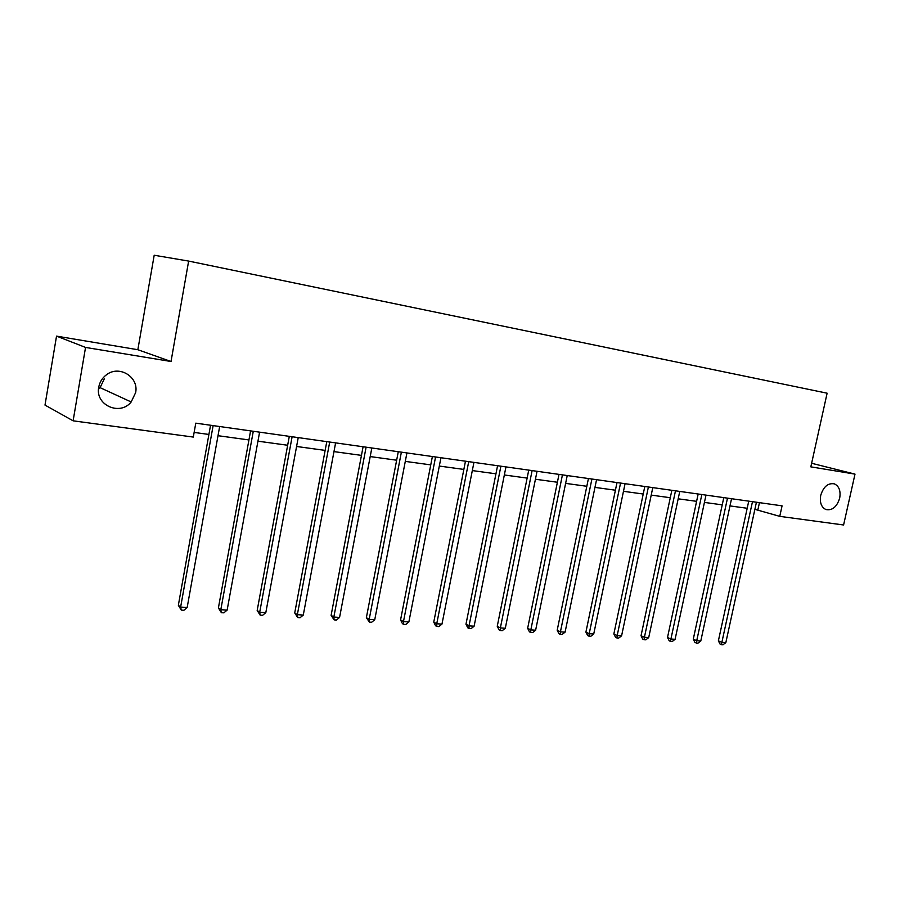 <?xml version="1.0" encoding="UTF-8"?>
<svg xmlns="http://www.w3.org/2000/svg" width="900" height="900" viewBox="0 0 900 900"><rect width="100%" height="100%" fill="white"/><g stroke="black" fill="none" stroke-linecap="round" stroke-linejoin="round"><path stroke-width="1.35" d="M104.276 378.911L100.091 387.652L98.516 389.239M135.619 392.647L131.175 401.963C120.004 416.239 94.871 405.067 98.752 387.124C99.709 382.016 102.285 377.899 106.481 374.771C119.317 364.702 139.095 377.111 135.619 392.647M839.678 498.161C836.876 506.959 832.275 510.739 825.84 509.512C821.273 507.161 819.562 502.436 820.744 495.315C823.466 486.664 827.989 482.839 834.311 483.84C839.092 486.113 840.881 490.882 839.678 498.161M56.531 336.127L85.545 347.423L171.023 361.496L137.846 349.718L56.531 336.127L45 405.101L73.114 420.817L193.309 437.074L195.784 423.157L782.066 505.845L779.76 516.352L843.592 524.981L855 474.12L811.631 463.275M137.846 349.718L154.192 255.24L188.64 261.079L827.123 393.199L810.832 466.853L855 474.12M85.545 347.423L73.114 420.817M171.023 361.496L188.64 261.079M754.875 509.332L779.76 516.352M194.141 432.428L208.901 434.452M218.014 435.701L248.929 439.942M257.94 441.18L287.662 445.252M296.572 446.479L325.147 450.394M333.979 451.609L361.463 455.377M370.192 456.57L396.641 460.204M405.293 461.385L430.762 464.884M439.312 466.054L463.849 469.418M472.32 470.576L495.956 473.816M504.349 474.975L527.13 478.091M535.433 479.239L557.404 482.243M565.627 483.379L586.822 486.281M594.967 487.395L615.42 490.207M623.475 491.31L643.219 494.021M651.206 495.113L670.275 497.723M678.184 498.814L696.6 501.334M704.43 502.414L722.227 504.855M729.99 505.912L747.191 508.275M759.442 502.65L757.901 509.749M748.744 501.142L718.38 640.845L721.867 642.352L752.479 501.671M725.839 642.611L723.015 644.76L721.429 644.659L721.867 642.352L725.839 642.611L756.428 502.223M721.429 644.659L720.034 644.051L718.38 640.845M723.791 497.621L693.27 639.191L696.724 640.721L727.492 498.15M700.796 640.98L697.961 643.163L696.33 643.05L696.724 640.721L700.796 640.98L731.543 498.713M696.33 643.05L694.946 642.442L693.27 639.191M698.164 494.01L667.508 637.504L670.916 639.034L701.842 494.527M675.101 639.304L672.232 641.509L670.556 641.408L670.916 639.034L675.101 639.304L705.994 495.113M670.556 641.408L669.195 640.789L667.508 637.504M671.85 490.298L641.036 635.76L644.411 637.301L675.484 490.815M648.709 637.582L645.817 639.821L644.096 639.709L644.411 637.301L648.709 637.582L679.759 491.411M644.096 639.709L642.746 639.09L641.036 635.76M644.805 486.484L613.856 633.971L617.186 635.535L648.394 486.99M621.596 635.816L618.683 638.089L616.916 637.976L617.186 635.535L621.596 635.816L652.793 487.609M616.916 637.976L615.577 637.346L613.856 633.971M617.006 482.558L585.911 632.126L589.196 633.712L620.55 483.064M593.73 634.005L590.783 636.3L588.971 636.188L589.196 633.712L593.73 634.005L625.061 483.694M588.971 636.188L587.655 635.546L585.911 632.126M588.42 478.53L557.19 630.236L560.419 631.834L591.908 479.025M565.087 632.137L562.118 634.466L560.25 634.354L560.419 631.834L565.087 632.137L596.554 479.678M560.25 634.354L558.956 633.712L557.19 630.236M559.001 474.379L527.648 628.29L530.82 629.899L562.444 474.863M535.624 630.214L532.631 632.587L530.707 632.464L530.82 629.899L535.624 630.214L567.225 475.537M530.707 632.464L529.436 631.811L527.648 628.29M528.739 470.115L497.25 626.288L500.366 627.919L532.114 470.588M505.305 628.234L502.29 630.641L500.31 630.518L500.366 627.919L505.305 628.234L537.041 471.285M500.31 630.518L499.061 629.865L497.25 626.288M497.565 465.716L465.975 624.229L469.024 625.871L500.895 466.189M474.109 626.209L471.06 628.65L469.024 628.515L469.024 625.871L474.109 626.209L505.957 466.897M469.024 628.515L467.809 627.851L465.975 624.229M465.469 461.194L433.755 622.102L436.736 623.768L468.72 461.644M441.968 624.105L438.896 626.591L436.804 626.456L436.736 623.768L441.968 624.105L473.94 462.386M436.804 626.456L435.611 625.781L433.755 622.102M432.382 456.525L400.567 619.92L403.47 621.596L435.566 456.975M408.87 621.956L405.765 624.465L403.616 624.33L403.47 621.596L408.87 621.956L440.944 457.729M403.616 624.33L402.446 623.655L400.567 619.92M398.284 451.71L366.368 617.67L369.191 619.369L401.377 452.149M374.749 619.729L371.621 622.283L369.405 622.136L369.191 619.369L374.749 619.729L406.924 452.936M369.405 622.136L366.368 617.67M363.094 446.749L331.11 615.341L333.832 617.062L366.109 447.176M339.57 617.434L336.42 620.033L334.125 619.886L333.832 617.062L339.57 617.434L371.835 447.986M334.125 619.886L331.11 615.341M326.79 441.63L294.728 612.945L297.349 614.678L329.704 442.035M303.277 615.071L300.094 617.704L297.731 617.558L297.349 614.678L303.277 615.071L335.61 442.879M297.731 617.558L294.728 612.945M289.305 436.343L257.175 610.481L259.706 612.225L292.118 436.736M265.815 612.63L262.609 615.308L260.168 615.15L259.706 612.225L265.815 612.63L298.226 437.603M260.168 615.15L257.175 610.481M250.583 430.886L218.407 607.928L220.815 609.694L253.282 431.257M227.138 610.099L223.898 612.832L221.366 612.675L220.815 609.694L227.138 610.099L259.594 432.146M221.366 612.675L218.407 607.928M210.555 425.239L178.346 605.284L180.63 607.072L213.131 425.599M187.166 607.5L183.893 610.279L181.282 610.11L180.63 607.072L187.166 607.5L219.656 426.521M181.282 610.11L178.346 605.284M131.175 401.963L100.091 387.652M834.311 483.84L833.4 483.604"/></g></svg>
